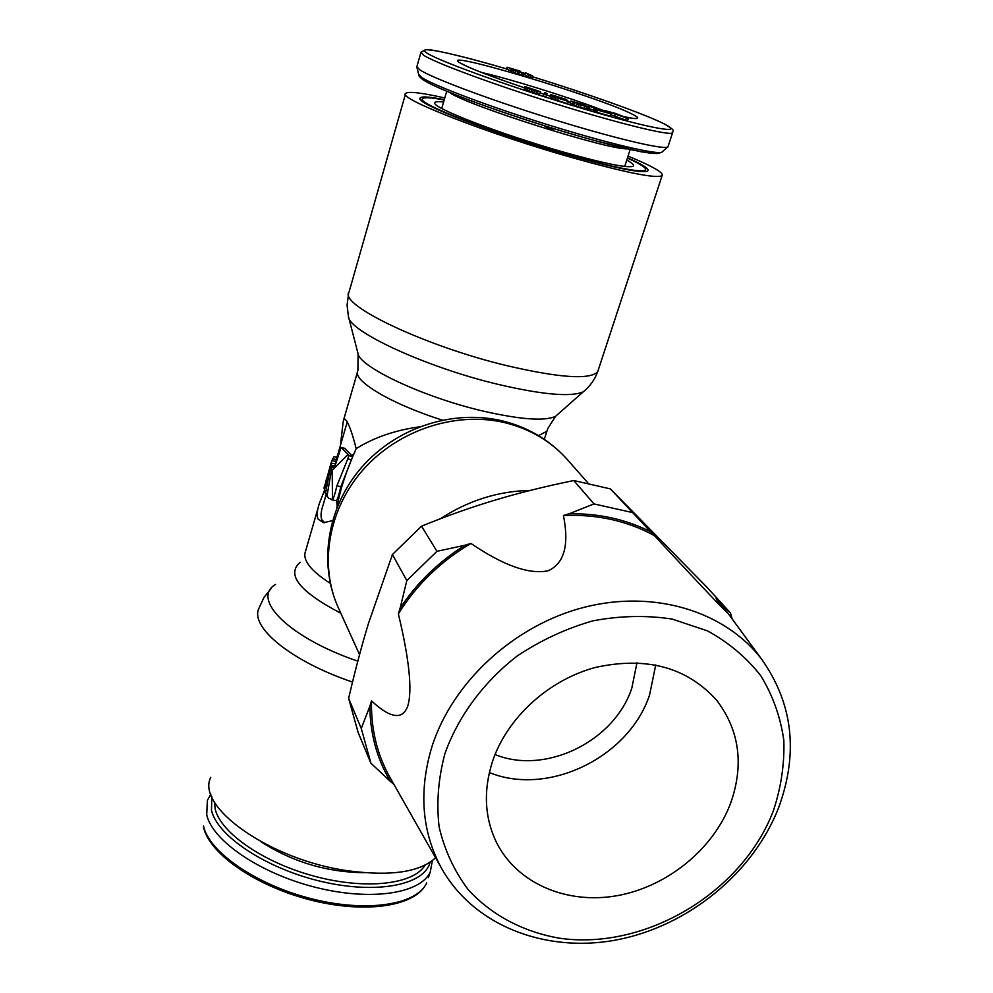 <?xml version="1.0" encoding="UTF-8"?>
<svg xmlns="http://www.w3.org/2000/svg" width="993" height="993" viewBox="0 0 993 993"><rect width="100%" height="100%" fill="white"/><g stroke="black" fill="none" stroke-linecap="round" stroke-linejoin="round"><path stroke-width="1.49" d="M443.598 101.994C437.925 101.36 434.996 101.658 434.81 102.887C431.533 107.529 500.708 134.266 563.155 151.991C602.776 163.15 625.962 167.954 632.715 166.427C634.85 165.533 632.864 163.423 626.757 160.072M444.181 99.995C431.409 97.562 424.222 97.103 422.633 98.63C414.726 102.651 494.117 133.732 566.879 154.349C613.649 167.469 639.827 172.745 645.425 170.151C647.076 168.326 641.068 164.304 627.402 158.086M668.239 145.983L667.383 147.15C661.115 149.459 610.521 137.282 549.625 118.279C488.779 99.325 431.98 77.975 419.853 69.858L416.775 66.692M610.583 114.692L627.551 120.712L628.259 118.515L615.859 113.512L604.24 110.434L628.259 118.515M588.861 108.696L593.529 110.012M596.383 109.578L595.676 111.799L596.88 112.333L610.149 116.069L610.844 113.86L601.435 109.664L588.253 105.941L603.62 110.993L594.075 108.299L607.431 112.705L597.575 110.124L610.844 113.86M594.075 108.299L593.38 110.508L595.812 111.39M570.888 101.013L584.778 105.419L586.329 106.549L577.045 103.98L589.283 107.368L582.754 104.426L570.888 101.013L570.193 103.222L573.309 104.737M573.929 102.775L573.234 104.997L580.346 107.48L588.29 109.615L589.283 107.368M552.232 95.998L551.549 98.22L555.472 99.859L567.673 103.682L568.356 101.447L566.32 99.424L550.532 94.521L555.211 96.656L552.232 95.998L554.355 96.979L568.356 101.447M550.532 94.521L549.849 96.731L551.736 97.599M544.052 93.826L543.37 96.06L545.902 96.867L547.168 93.441L544.66 92.634L544.052 93.826L546.584 94.633L547.168 93.441M524.937 86.701L535.202 90.475L524.825 87.26L531.578 89.804L537.821 91.282L527.693 87.483L540.453 91.691L525.272 86.664L524.304 88.948M537.461 93.156L539.782 93.913L540.453 91.691M524.825 87.26L524.143 89.494L530.895 92.039L537.039 93.714L537.983 91.443M525.26 72.675L524.652 74.674L527.928 76.833L531.9 77.864L532.509 75.853L525.26 72.675L528.549 74.823L532.509 75.853M510.886 69.125L510.377 71.26L515.032 72.948L523.361 75.269L523.857 73.122L513.158 69.895L520.009 71.086L507.075 67.239L517.713 70.528L512.04 69.721L523.969 73.259M507.075 67.239L506.48 69.249L510.452 70.553M553.548 128.618L553.275 129.5L547.751 127.886L544.164 125.714M548.049 126.918L547.751 127.886M625.615 120.203L626.322 118.006M614.804 115.809L615.499 113.636M557.048 97.339L565.625 100.454L556.924 97.736M589.184 107.269L589.432 106.462M588.042 106.599L588.253 105.941M596.88 112.333L597.575 110.124M594.571 111.042L595.266 108.833M572.129 104.389L572.812 102.167M570.292 103.371L570.975 101.162M588.29 109.615L588.986 107.405M587.198 109.416L587.893 107.207M585.845 109.081L586.54 106.859M583.958 108.56L584.654 106.338M580.346 107.48L581.042 105.258M578.211 106.822L578.907 104.6M576.35 106.214L577.045 103.98M574.252 105.457L574.947 103.235M584.554 106.102L584.778 105.419M583.623 105.841L583.872 105.022M582.419 105.481L582.705 104.588M580.967 105.059L581.265 104.104M579.242 104.526L579.54 103.557M557.607 100.554L558.302 98.319M555.472 99.859L556.154 97.637M553.672 99.213L554.355 96.979M552.245 98.655L552.94 96.42M551.711 98.394L552.393 96.16M545.902 96.867L546.584 94.633M537.039 93.714L537.722 91.48M536.357 93.615L537.039 91.381M534.433 93.106L535.115 90.872M532.633 92.572L533.315 90.338M530.895 92.039L531.578 89.804M528.81 91.356L529.492 89.122M526.799 90.661L527.469 88.427M525.334 90.09L526.005 87.868M524.354 89.655L525.036 87.421M527.928 76.833L528.549 74.823M530.163 77.516L530.783 75.505M520.332 72.204L520.593 71.372M522.392 75.083L523.001 73.072M521.188 74.773L521.797 72.762M518.768 74.078L519.376 72.067M517.328 73.656L517.924 71.645M515.032 72.948L515.64 70.937M513.356 72.402L513.952 70.391M511.432 71.732L512.04 69.721M510.613 71.384L511.221 69.373M510.377 71.26L510.985 69.249M507.051 69.535L507.646 67.536M210.888 794.164L207.388 800.37L206.718 814.806C212.353 840.761 260.129 873.468 315.526 887.332C370.91 901.383 420.734 893.601 430.279 871.941L432.365 860.596M444.281 99.66C428.628 96.569 420.511 96.135 419.94 98.344C416.141 103.644 495.718 134.44 567.624 154.821C613.004 167.581 639.529 173.08 647.213 171.317C650.601 169.666 644.035 165.148 627.502 157.763M435.579 857.741C420.225 872.077 391.18 876.447 348.444 870.849C270.543 860.298 195.497 806.986 210.764 777.296M324.686 522.715L321.906 519.885C320.416 516.559 320.863 511.469 323.234 504.655L326.387 493.757M419.456 426.829C395.028 430.242 373.939 437.516 356.177 448.65C352.738 434.959 349.536 425.687 346.582 420.821L344.422 418.661L343.293 420.995L340.376 445.621M324.376 490.765L319.523 503.017C317.015 510.253 316.531 515.603 318.045 519.078L323.507 522.666L332.481 520.68M628.035 156.087C652.761 166.34 664.106 172.881 662.07 175.724C655.715 178.678 625.714 172.645 572.055 157.626C488.022 133.832 396.505 97.984 405.653 93.392C408.384 91.17 421.417 92.697 444.765 97.959M332.481 499.616L328.633 498.238L326.982 496.09L332.295 465.382L333.66 467.852L335.286 465.158L341.058 447.495L348.009 454.372L332.196 470.347L332.481 499.616C333.722 498.027 335.187 493.434 336.875 485.85L340.822 486.707L350.653 461.894M325.456 493.558L324.314 490.542L331.774 460.578L325.456 493.558L327.293 493.955M336.987 457.301L334.07 456.656L331.861 460.591M330.93 463.607L324.028 488.32L324.773 488.482M324.413 485.875L324.028 488.32M356.177 448.65C346.445 470.21 339.991 489.971 336.826 507.932M348.009 454.372L348.742 455.663L347.773 458.94L336.875 485.85M348.742 455.663L352.838 456.581L344.757 448.426M334.418 500.36L336.503 500.484L337.161 505.871M353.98 453.9L352.105 455.291M331.774 460.578L335.721 461.447L335.522 464.364M336.503 500.484C337.707 498.883 339.147 494.278 340.822 486.707M332.295 465.382L335.013 465.99M331.712 463.172L335.597 464.041M332.469 458.679L336.329 459.548M636.985 662.716L631.846 688.025C614.468 741.411 545.393 775.21 495.023 754.543M655.74 664.925L649.608 694.852C629.053 757.262 548.335 796.696 489.338 772.542M492.404 761.718C506.852 718.1 548.198 680.081 595.366 667.457C646.517 656.224 686.995 667.209 716.797 700.4C739.549 730.538 744.142 764.846 730.6 803.312C713.222 849.387 667.023 886.823 616.951 895.711C566.916 904.598 517.254 883.646 496.661 842.784C484.596 818.009 483.181 790.987 492.404 761.718M773.373 810.772C742.156 892.831 644.953 950.773 559.109 938.149C523.05 931.794 491.312 915.025 468.038 889.455C454.223 870.96 444.579 850.132 439.129 826.995C436.337 802.965 438.285 778.45 444.976 753.439C458.307 716.301 483.467 682.203 517.117 656.05C540.825 640.249 566.109 628.507 592.995 620.824C620.116 615.722 646.493 615.139 672.137 619.073L707.512 630.89C728.812 642.595 746.612 657.602 760.911 675.898C772.877 695.659 780.51 717.107 783.825 740.244C784.607 763.84 781.119 787.35 773.373 810.772M431.967 746.562C418.736 790.478 421.64 830.558 440.718 866.802C472.445 925.091 544.673 953.417 616.144 939.999C687.677 926.519 753.253 873.319 778.748 807.383C798.608 752.855 792.91 703.466 761.643 659.215C725.238 611.415 654.399 589.346 584.281 607.269C514.2 625.193 452.597 681.918 431.967 746.562M440.458 518.718C468.373 500.497 498.312 491.063 530.25 490.418M716.623 599.536L727.509 612.594C728.775 615.163 698.774 583.45 654.387 535.637C627.353 520.816 597.041 514.113 563.441 515.504C569.337 545.182 564.21 563.614 548.049 570.801C529.17 574.662 503.451 565.551 470.918 543.444C440.569 561.393 416.39 584.852 398.367 613.823C409.265 659.414 412.43 690.023 407.875 705.675C402.823 720.26 390.708 718.671 371.506 700.909C370.91 727.981 376.67 752.793 388.784 775.334L391.664 780.399M361.266 728.452L370.91 763.22L358.088 732.325L348.63 698.377L361.266 728.452L369.83 706.346C370.166 733.926 377.017 758.95 390.386 781.417L370.91 763.22M654.387 535.637L650.601 531.789C626.099 519.376 598.99 513.356 569.287 513.741L563.441 515.504M470.918 543.444L464.997 545.231C438.496 561.864 416.861 582.854 400.105 608.212L398.367 613.823M371.506 700.909L369.83 706.346M390.386 781.417L393.973 784.47M348.63 698.377C355.072 670.623 361.675 645.673 368.44 623.505L392.421 554.541L406.82 580.582L400.105 608.212M392.421 554.541L421.541 526.166C447.471 515.652 472.171 506.914 495.656 499.938C519.091 492.876 545.132 486.409 573.768 480.538L593.988 503.923L569.287 513.741M573.768 480.538L610.422 488.904L706.892 587.198L730.488 612.979L716.152 598.518M421.541 526.166L436.945 551.314L464.997 545.231M436.945 551.314L406.82 580.582M610.422 488.904L650.601 531.789M631.697 512.388L593.988 503.923M732.139 618.924L730.488 612.979M667.929 146.902L672.509 132.95C670.672 130.195 679.051 132.541 664.255 123.889C644.854 114.071 587.285 93.603 532.273 76.672C587.148 93.565 644.78 114.058 663.858 123.74C686.56 134.911 652.451 129.264 584.976 109.28C517.701 89.432 441.326 62.187 427.511 53.423C412.678 44.598 451.281 52.629 506.567 68.927C463.421 56.229 431.012 48.818 425.525 49.65L420.995 52.195L423.961 55.484C436.411 63.353 495.271 85.075 557.222 104.327C619.21 123.616 668.91 135.731 672.509 132.95L672.795 132.143M662.691 151.42L661.76 152.277C655.504 154.647 606.351 142.98 547.366 124.597C488.432 106.263 433.407 85.448 421.578 77.367L418.574 74.19L416.923 67.313M658.458 152.562C657.453 156.683 611.551 146.43 552.493 128.271C493.496 110.173 436.399 88.725 424.483 80.52M627.042 148.838C607.282 149.794 465.878 104.96 449.73 92.572M524.589 87.856C491.175 76.573 469.888 68.38 460.702 63.291C432.092 46.956 602.006 97.81 633.025 114.567C641.59 119.023 638.549 119.756 623.927 116.764M570.454 102.403L568.269 101.745L570.454 102.391M546.671 95.043L550.048 96.11L546.671 95.067M543.941 94.186L540.068 92.945M523.733 74.053L524.751 74.363L523.733 74.053M481.679 72.501C510.079 78.981 566.519 96.532 600.144 109.292M603.384 110.533L604.116 110.806M203.503 826.039L203.466 827.057C209.3 854.117 256.765 886.637 311.827 900.328C366.839 914.069 416.489 906.112 426.68 882.901C417.072 904.797 367.249 912.852 311.963 898.864C256.666 885.073 209.039 852.23 203.503 826.039M211.869 796.783L211.472 810.238C217.169 836.106 266.397 868.763 321.806 881.573C377.216 894.606 424.607 884.912 430.093 862.234M214.426 801.934L215.196 809.072C220.657 833.003 264.188 863.041 315.327 876.471C366.454 890.063 413.87 884.279 425.103 865.114M428.405 877.638L430.279 871.941M364.294 872.71C326.97 872.264 292.563 861.961 261.085 841.828M359.54 654.598L338.328 607.778C318.803 564.88 328.298 508.937 363.45 469.379C398.603 429.82 455.948 411.077 504.643 422.621C530.026 428.852 550.941 441.19 567.388 459.622L587.794 482.772M538.554 435.642L546.895 431.235L547.59 429.075M348.68 317.388L357.828 352.825C358.088 366.491 423.577 397.411 483.976 411.276C521.04 419.654 544.909 421.33 555.559 416.315L558.227 413.957M348.605 293.58L347.066 305.074L348.406 316.345C348.171 331.228 426.692 367.571 498.945 384.576C543.171 394.817 571.298 397.212 583.325 391.763L586.23 389.231M405.442 94.149L349.064 291.992C337.968 304.491 424.507 346.011 506.827 365.66C559.493 377.899 589.78 379.947 597.674 371.816L598.481 369.384M358.088 353.806L357.914 370.563C351.621 380.22 390.696 403.816 442.295 420.101M317.946 508.428L305.496 551.351C302.331 559.953 310.573 570.627 330.247 583.35M352.515 682.067C291.334 661.425 249.702 627.042 258.912 608.361L263.964 597.438L271.412 588.117M357.803 661.164C289.286 637.854 250.608 598.928 275.57 584.418M340.81 613.252C299.526 591.58 285.984 574.562 300.184 562.224M347.773 458.94L351.522 459.784M341.294 447.644L345.216 448.526M418.711 74.798C418.401 75.617 419.952 77.355 423.366 79.999C429.423 83.871 443.325 90.301 469.925 100.442C509.67 115.027 551.152 128.382 594.373 140.51L641.515 151.879L657.689 153.592L661.76 152.277L667.383 147.15M624.709 166.452L630.158 149.546M632.678 118.279L623.666 116.665M543.941 94.174L540.08 92.932M524.589 87.843C491.374 76.573 470.57 68.604 462.167 63.924L461.373 63.44M441.724 108.436L446.701 91.319M416.961 66.32L420.833 52.753M502.272 420.858C528.226 427.263 549.936 440.184 567.388 459.622M662.07 175.724L597.674 371.816C594.646 379.847 589.854 386.5 583.325 391.763L555.559 416.315L547.739 428.666L544.288 439.303M357.468 372.102L343.826 419.17M326.498 478.911L326.101 480.302M338.328 607.778C317.897 562.584 327.764 505.946 361.949 466.983C396.17 428.02 451.79 409.29 501.217 420.61M420.089 99.015L419.94 98.344M347.24 422.013L335.597 462.055M331.203 499.665L335.187 500.522M341.12 447.52L344.968 448.377M440.718 866.802L388.784 775.334M761.643 659.215L727.509 612.594"/></g></svg>
